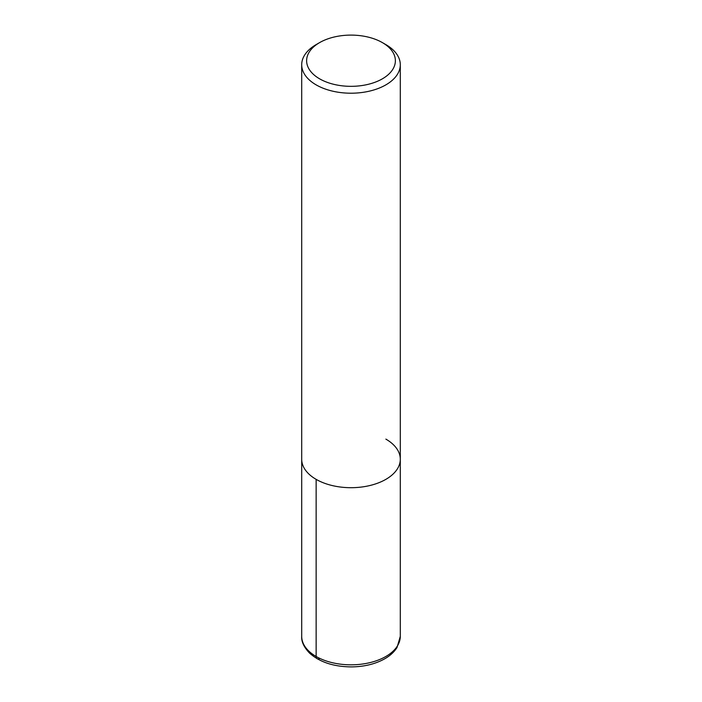 <?xml version="1.0" encoding="UTF-8"?>
<svg xmlns="http://www.w3.org/2000/svg" width="702" height="702" viewBox="0 0 702 702"><rect width="100%" height="100%" fill="white"/><g stroke="black" fill="none" stroke-linecap="round" stroke-linejoin="round"><path stroke-width="1.05" d="M382.379 42.603L385.863 44.612A49.298 28.466 180 0 1 400.298 64.742A49.298 28.466 180 0 1 351 93.208A49.298 28.466 180 0 1 301.702 64.742A49.298 28.466 180 0 1 316.137 44.612L319.621 42.603A44.375 25.614 180 0 1 382.371 42.603A44.375 25.614 180 0 1 382.379 42.603A44.375 25.614 180 0 1 382.371 78.835A44.375 25.614 180 0 1 319.629 78.835A44.375 25.614 180 0 1 319.621 42.603M385.863 439.11A49.298 28.466 180 0 1 400.298 459.24A49.298 28.466 180 0 1 351 487.697A49.298 28.466 180 0 1 301.702 459.231L301.702 64.742M400.298 64.742L400.298 459.24A49.298 28.466 180 0 1 351 487.697A49.298 28.466 180 0 1 301.702 459.231L301.702 636.354A49.298 28.466 180 0 0 351 664.82A49.298 28.466 180 0 0 400.298 636.354L397.034 647.481C394.27 651.895 390.215 655.642 384.88 658.713C375.456 664.004 364.356 666.733 351.579 666.9C333.766 666.777 319.752 662.179 309.538 653.088C303.931 647.191 301.316 641.61 301.702 636.354M319.629 658.494A4.932 2.843 -60 0 1 316.137 656.484L316.137 479.361M400.298 459.24L400.298 636.354"/></g></svg>
